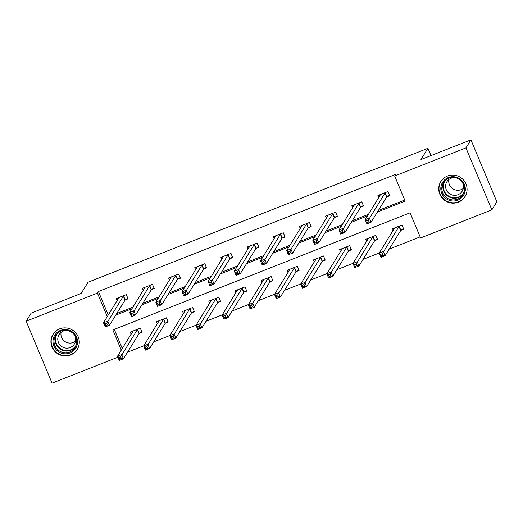 <?xml version="1.0" encoding="UTF-8"?>
<svg xmlns="http://www.w3.org/2000/svg" width="523" height="523" viewBox="0 0 523 523"><rect width="100%" height="100%" fill="white"/><g stroke="black" fill="none" stroke-linecap="round" stroke-linejoin="round"><path stroke-width="0.78" d="M59.642 328.862A14.265 13.958 31.8 0 1 77.227 349.442A14.265 13.958 31.8 0 1 54.359 350.874A14.265 13.958 31.8 0 1 59.642 328.862M447.446 176.055A14.265 13.958 31.8 0 1 465.025 196.635A14.265 13.958 31.8 0 1 442.157 198.06A14.265 13.958 31.8 0 1 447.446 176.055M117.897 357.202L52.065 383.143L26.15 321.194L31.138 313.153L81.124 293.455L88.099 282.204L427.932 148.297L420.95 159.548L470.935 139.857L496.85 201.806L491.862 209.847L420.577 237.939L410.071 212.822L112.844 329.941L121.297 350.142M127.54 352.188L143.76 345.801M153.703 341.879L169.923 335.491M179.873 331.569L196.092 325.175M206.036 321.259L222.255 314.866M232.205 310.95L248.425 304.556M258.369 300.64L274.588 294.246M284.538 290.324L300.758 283.937M310.701 280.014L326.921 273.627M336.871 269.705L353.09 263.311M363.034 259.395L379.253 253.001M389.204 249.085L420.139 236.893M430.985 155.599L427.932 148.297M114.282 329.372L122.29 348.534M401.03 230.283L403.749 229.211L401.997 225.027L391.936 228.989L392.825 231.127M374.867 240.593L377.58 239.521L375.828 235.337L365.767 239.305L366.662 241.436M348.697 250.903L351.417 249.831L349.665 245.647L339.597 249.615L340.493 251.746M322.534 261.212L325.247 260.147L323.495 255.956L313.434 259.924L314.33 262.062M296.364 271.522L299.084 270.456L297.332 266.266L287.264 270.234L288.16 272.372M270.201 281.838L272.914 280.766L271.162 276.582L261.101 280.544L261.997 282.682M244.032 292.148L246.751 291.076L244.999 286.892L234.932 290.853L235.827 292.991M217.869 302.457L220.582 301.385L218.83 297.201L208.769 301.17L209.658 303.301M191.699 312.767L194.419 311.695L192.667 307.511L182.599 311.479L183.495 313.61M165.536 323.077L168.249 322.011L166.497 317.821L156.436 321.789L157.325 323.927M139.366 333.386L142.086 332.321L140.334 328.13L130.266 332.098L131.162 334.236M377.403 212.044L405.168 201.1L394.662 175.983L395.656 174.375L98.435 291.494L108.287 315.042M116.734 313.539L132.953 307.151M142.897 303.229L159.116 296.842M169.066 292.919L185.286 286.526M195.229 282.61L211.449 276.216M221.399 272.3L237.619 265.906M247.562 261.984L263.782 255.597M273.732 251.674L289.951 245.287M299.901 241.365L316.114 234.977M326.064 231.055L342.284 224.661M352.234 220.745L368.447 214.352M378.397 210.436L404.73 200.054M387.027 196.792L389.74 195.726L387.988 191.536L377.926 195.504L378.815 197.642M360.857 207.108L363.577 206.036L361.824 201.852L351.757 205.814L352.652 207.951M334.694 217.418L337.407 216.345L335.655 212.161L325.594 216.123L326.483 218.261M308.524 227.727L311.237 226.655L309.492 222.471L299.424 226.433L300.32 228.571M282.361 238.037L285.074 236.965L283.322 232.781L273.261 236.749L274.15 238.88M256.192 248.347L258.905 247.281L257.159 243.09L247.091 247.059L247.987 249.19M230.028 258.656L232.742 257.591L230.989 253.4L220.928 257.368L221.817 259.506M203.859 268.972L206.572 267.9L204.826 263.716L194.759 267.678L195.654 269.816M177.696 279.282L180.409 278.21L178.657 274.026L168.596 277.988L169.485 280.125M151.526 289.592L154.239 288.519L152.494 284.335L142.426 288.304L143.322 290.435M125.363 299.901L128.076 298.829L126.324 294.645L116.263 298.613L117.152 300.745M470.935 139.857L465.947 147.891L491.862 209.847M26.15 321.194L97.435 293.102L107.287 316.65M98.435 291.494L97.435 293.102M394.662 175.983L465.947 147.891M115.733 315.147L131.953 308.76M141.903 304.837L158.123 298.443M168.066 294.527L184.286 288.134M194.236 284.218L210.455 277.824M220.399 273.908L236.618 267.514M246.568 263.592L262.788 257.205M272.731 253.282L288.951 246.895M298.901 242.973L315.121 236.579M325.071 232.663L341.284 226.269M351.234 222.353L367.453 215.96M389.485 195.112L387.948 191.555M379.953 195.805L379.561 194.857M389.458 195.164L386.7 197.047L371.101 222.19L366.911 223.844L365.159 219.66L380.639 194.432M366.682 220.837L365.159 219.66L369.349 218.006L371.101 222.19L369.061 221.85L368.362 220.176L366.682 220.837L367.381 222.51L369.061 221.85M385.274 192.608L368.362 220.176M366.911 223.844L367.381 222.51M393.571 228.348L393.963 229.29M401.958 225.04L403.495 228.603M394.649 227.923L379.168 253.145L383.359 251.498L385.111 255.682L400.71 230.538L403.462 228.649M383.071 255.342L385.111 255.682L380.921 257.336L379.168 253.145L380.692 254.328L381.391 256.002L383.071 255.342L382.365 253.662L380.692 254.328M382.365 253.662L399.284 226.093M381.391 256.002L380.921 257.336M445.622 198.374A12.343 12.075 31.8 0 1 443.314 181.298A12.343 12.075 31.8 0 1 460.508 179.343A12.343 12.075 31.8 0 1 462.822 196.413A12.343 12.075 31.8 0 1 445.622 198.374M460.057 179.886A11.428 11.179 -148.2 0 0 443.452 182.671A11.428 11.179 -148.2 0 0 446.276 197.504A11.428 11.179 -148.2 0 0 462.881 194.719A11.428 11.179 -148.2 0 0 460.057 179.886M463.293 188.43A9.002 8.806 31.8 0 1 448.904 179.5M462.064 181.88A9.002 8.806 31.8 0 1 449.1 193.438A9.002 8.806 31.8 0 1 455.317 177.696M443.615 178.33A14.173 13.866 -148.2 0 0 444.524 199.779A14.173 13.866 -148.2 0 0 466.693 192.654M60.537 330.366A12.343 12.075 31.8 0 1 76.587 337.204A12.343 12.075 31.8 0 1 69.997 352.973A12.343 12.075 31.8 0 1 53.941 346.128A12.343 12.075 31.8 0 1 60.537 330.366M69.742 351.972A11.428 11.179 -148.2 0 0 73.978 334.341A11.428 11.179 -148.2 0 0 55.654 335.485A11.428 11.179 -148.2 0 0 69.742 351.972M75.495 341.238A9.002 8.806 31.8 0 1 61.106 332.314M74.266 334.687A9.002 8.806 31.8 0 1 59.949 344.958A9.002 8.806 31.8 0 1 67.519 330.503M55.811 331.144A14.173 13.866 -148.2 0 0 70.697 354.646A14.173 13.866 -148.2 0 0 78.895 345.461M363.315 205.428L361.779 201.865M353.79 206.114L353.391 205.173M363.289 205.474L360.537 207.356L344.938 232.506L340.741 234.154L338.989 229.97L354.476 204.748M340.519 231.146L338.989 229.97L343.186 228.316L344.938 232.506L342.892 232.16L342.192 230.486L340.519 231.146L341.218 232.82L342.892 232.16M359.105 202.917L342.192 230.486M340.741 234.154L341.218 232.82M337.152 215.738L335.616 212.175M327.62 216.424L327.228 215.483M337.126 215.783L334.367 217.673L318.769 242.816L314.578 244.47L312.826 240.279L328.307 215.058M314.349 241.456L312.826 240.279L317.016 238.632L318.769 242.816L316.729 242.469L316.029 240.796L314.349 241.456L315.049 243.136L316.729 242.469M332.942 213.227L316.029 240.796M314.578 244.47L315.049 243.136M367.401 238.658L367.8 239.606M375.789 235.35L377.325 238.913M368.48 238.233L352.999 263.461L357.196 261.807L358.941 265.991L374.54 240.848L377.299 238.959M356.902 265.651L358.941 265.991L354.751 267.645L352.999 263.461L354.522 264.638L355.222 266.312L356.902 265.651L356.202 263.978L354.522 264.638M356.202 263.978L373.115 236.409M355.222 266.312L354.751 267.645M341.238 248.968L341.63 249.916M349.625 245.666L351.162 249.223M342.317 248.543L326.836 273.771L331.026 272.117L332.778 276.301L348.377 251.158L351.129 249.268M330.732 275.961L332.778 276.301L328.581 277.955L326.836 273.771L328.359 274.948L329.059 276.621L330.732 275.961L330.033 274.287L328.359 274.948M330.033 274.287L346.952 246.719M329.059 276.621L328.581 277.955M310.982 226.047L309.446 222.484M301.457 226.74L301.058 225.792M310.956 226.093L308.204 227.982L292.605 253.125L288.408 254.779L286.656 250.589L302.144 225.367M288.18 251.772L286.656 250.589L290.853 248.941L292.605 253.125L290.559 252.786L289.86 251.112L288.18 251.772L288.886 253.446L290.559 252.786M306.772 223.543L289.86 251.112M288.408 254.779L288.886 253.446M284.819 236.357L283.283 232.8M275.288 237.05L274.895 236.102M284.787 236.403L282.034 238.292L266.436 263.435L262.245 265.089L260.493 260.905L275.974 235.677M262.016 262.082L260.493 260.905L264.684 259.251L266.436 263.435L264.396 263.095L263.697 261.422L262.016 262.082L262.716 263.755L264.396 263.095M280.609 233.853L263.697 261.422M262.245 265.089L262.716 263.755M258.65 246.666L257.113 243.11M249.125 247.359L248.726 246.411M258.624 246.712L255.871 248.602L240.273 273.745L236.076 275.399L234.324 271.215L249.804 245.987M235.847 272.391L234.324 271.215L238.521 269.561L240.273 273.745L238.227 273.405L237.527 271.731L235.847 272.391L236.553 274.065L238.227 273.405M254.44 244.163L237.527 271.731M236.076 275.399L236.553 274.065M315.068 259.277L315.467 260.225M323.456 255.976L324.992 259.532M316.147 258.852L300.666 284.081L304.863 282.427L306.609 286.611L322.207 261.467L324.966 259.578M304.569 286.271L306.609 286.611L302.418 288.265L300.666 284.081L302.189 285.257L302.889 286.931L304.569 286.271L303.87 284.597L302.189 285.257M303.87 284.597L320.782 257.028M302.889 286.931L302.418 288.265M288.905 269.587L289.297 270.535M297.286 266.285L298.829 269.842M289.984 269.162L274.503 294.39L278.694 292.736L280.446 296.927L296.044 271.777L298.796 269.894M278.399 296.58L280.446 296.927L276.249 298.574L274.503 294.39L276.026 295.567L276.726 297.241L278.399 296.58L277.7 294.907L276.026 295.567M277.7 294.907L294.619 267.338M276.726 297.241L276.249 298.574M262.736 279.903L263.134 280.844M271.123 276.595L272.66 280.158M263.814 279.478L248.333 304.7L252.531 303.046L254.276 307.236L269.875 282.087L272.633 280.204M252.236 306.89L254.276 307.236L250.086 308.884L248.333 304.7L249.857 305.877L250.556 307.557L252.236 306.89L251.537 305.216L249.857 305.877M251.537 305.216L268.449 277.648M250.556 307.557L250.086 308.884M232.487 256.976L230.95 253.42M222.955 257.669L222.563 256.721M232.454 257.028L229.702 258.911L214.103 284.054L209.913 285.708L208.161 281.524L223.641 256.296M209.684 282.701L208.161 281.524L212.351 279.87L214.103 284.054L212.063 283.714L211.357 282.041L209.684 282.701L210.383 284.375L212.063 283.714M228.276 254.472L211.357 282.041M209.913 285.708L210.383 284.375M236.573 290.213L236.965 291.154M244.954 286.905L246.496 290.468M237.651 289.788L222.17 315.009L226.361 313.362L228.113 317.546L243.711 292.403L246.464 290.513M226.067 317.206L228.113 317.546L223.916 319.2L222.17 315.009L223.694 316.193L224.393 317.866L226.067 317.206L225.367 315.526L223.694 316.193M225.367 315.526L242.286 287.957M224.393 317.866L223.916 319.2M206.317 267.292L204.781 263.729M196.792 267.979L196.393 267.037M206.291 267.338L203.539 269.221L187.94 294.371L183.743 296.018L181.991 291.834L197.472 266.612M183.514 293.011L181.991 291.834L186.188 290.18L187.94 294.371L185.894 294.024L185.194 292.35L183.514 293.011L184.22 294.684L185.894 294.024M202.107 264.782L185.194 292.35M183.743 296.018L184.22 294.684M210.403 300.522L210.802 301.47M218.791 297.214L220.327 300.777M211.482 300.097L196.001 325.326L200.191 323.672L201.943 327.856L217.542 302.712L220.301 300.823M199.904 327.516L201.943 327.856L197.753 329.51L196.001 325.326L197.524 326.502L198.224 328.176L199.904 327.516L199.204 325.842L197.524 326.502M199.204 325.842L216.117 298.273M198.224 328.176L197.753 329.51M180.154 277.602L178.618 274.039M170.622 278.288L170.23 277.347M180.121 277.648L177.369 279.537L161.77 304.68L157.58 306.334L155.828 302.144L171.309 276.922M157.351 303.32L155.828 302.144L160.018 300.496L161.77 304.68L159.731 304.334L159.025 302.66L157.351 303.32L158.051 305.001L159.731 304.334M175.944 275.091L159.025 302.66M157.58 306.334L158.051 305.001M184.24 310.832L184.632 311.78M192.621 307.531L194.164 311.087M185.319 310.407L169.838 335.635L174.028 333.981L175.78 338.165L191.379 313.022L194.131 311.133M173.734 337.825L175.78 338.165L171.583 339.819L169.838 335.635L171.361 336.812L172.06 338.486L173.734 337.825L173.035 336.152L171.361 336.812M173.035 336.152L189.947 308.583M172.06 338.486L171.583 339.819M153.984 287.911L152.448 284.349M144.459 288.604L144.06 287.657M153.958 287.957L151.199 289.847L135.607 314.99L131.41 316.644L129.658 312.453L145.139 287.232M131.181 313.637L129.658 312.453L133.855 310.806L135.607 314.99L133.561 314.65L132.862 312.976L131.181 313.637L131.888 315.31L133.561 314.65M149.774 285.408L132.862 312.976M131.41 316.644L131.888 315.31M158.07 321.142L158.469 322.09M166.458 317.84L167.994 321.397M159.149 320.717L143.668 345.945L147.859 344.291L149.611 348.475L165.209 323.332L167.968 321.442M147.571 348.135L149.611 348.475L145.42 350.129L143.668 345.945L145.191 347.122L145.891 348.795L147.571 348.135L146.871 346.461L145.191 347.122M146.871 346.461L163.784 318.893M145.891 348.795L145.42 350.129M127.821 298.221L126.285 294.665M118.29 298.914L117.897 297.966M127.789 298.267L125.036 300.156L109.438 325.299L105.247 326.953L103.495 322.769L118.976 297.541M105.018 323.946L103.495 322.769L107.686 321.115L109.438 325.299L107.398 324.96L106.692 323.286L105.018 323.946L105.718 325.62L107.398 324.96M123.611 295.717L106.692 323.286M105.247 326.953L105.718 325.62M131.907 331.458L132.299 332.399M140.288 328.15L141.831 331.706M132.986 331.026L117.498 356.255L121.696 354.601L123.448 358.791L139.046 333.641L141.798 331.759M121.401 358.445L123.448 358.791L119.251 360.439L117.498 356.255L119.028 357.431L119.728 359.105L121.401 358.445L120.702 356.771L119.028 357.431M120.702 356.771L137.614 329.202M119.728 359.105L119.251 360.439M385.144 192.693L386.896 196.883M384.948 192.863L386.7 197.047M400.71 230.538L398.957 226.348M400.906 230.368L399.154 226.184M463.358 193.856A11.428 11.179 31.8 0 1 444.014 181.86M445.354 180.383A11.055 10.813 -148.2 0 0 447.642 195.38A11.055 10.813 -148.2 0 0 464.091 192M75.56 346.671A11.428 11.179 31.8 0 1 56.209 334.668M57.55 333.19A11.055 10.813 -148.2 0 0 70.736 349.795A11.055 10.813 -148.2 0 0 76.286 344.814M358.981 203.002L360.733 207.193M358.785 203.172L360.537 207.356M332.811 213.319L334.563 217.503M332.615 213.482L334.367 217.673M374.54 240.848L372.794 236.658M374.736 240.678L372.984 236.494M348.377 251.158L346.625 246.974M348.573 250.988L346.821 246.804M306.648 223.628L308.4 227.812M306.452 223.792L308.204 227.982M280.478 233.938L282.23 238.122M280.282 234.108L282.034 238.292M254.315 244.248L256.067 248.432M254.119 244.418L255.871 248.602M322.207 261.467L320.462 257.283M322.403 261.297L320.651 257.113M296.044 271.777L294.292 267.593M296.24 271.614L294.488 267.423M269.875 282.087L268.122 277.903M270.071 281.923L268.319 277.733M228.146 254.557L229.898 258.748M227.95 254.727L229.702 258.911M243.711 292.403L241.959 288.212M243.908 292.233L242.156 288.049M201.983 264.867L203.728 269.057M201.786 265.037L203.539 269.221M217.542 302.712L215.79 298.522M217.738 302.542L215.986 298.358M175.813 275.183L177.565 279.367M175.617 275.346L177.369 279.537M191.379 313.022L189.627 308.838M191.575 312.852L189.823 308.668M149.65 285.493L151.395 289.677M149.454 285.656L151.199 289.847M165.209 323.332L163.457 319.148M165.405 323.162L163.653 318.978M123.48 295.802L125.232 299.986M123.284 295.972L125.036 300.156M139.046 333.641L137.294 329.457M139.242 333.478L137.49 329.287M465.11 196.328L465.784 195.242M441.026 181.389L441.693 180.304M53.222 334.197L53.895 333.112M77.306 349.135L77.979 348.057"/></g></svg>
